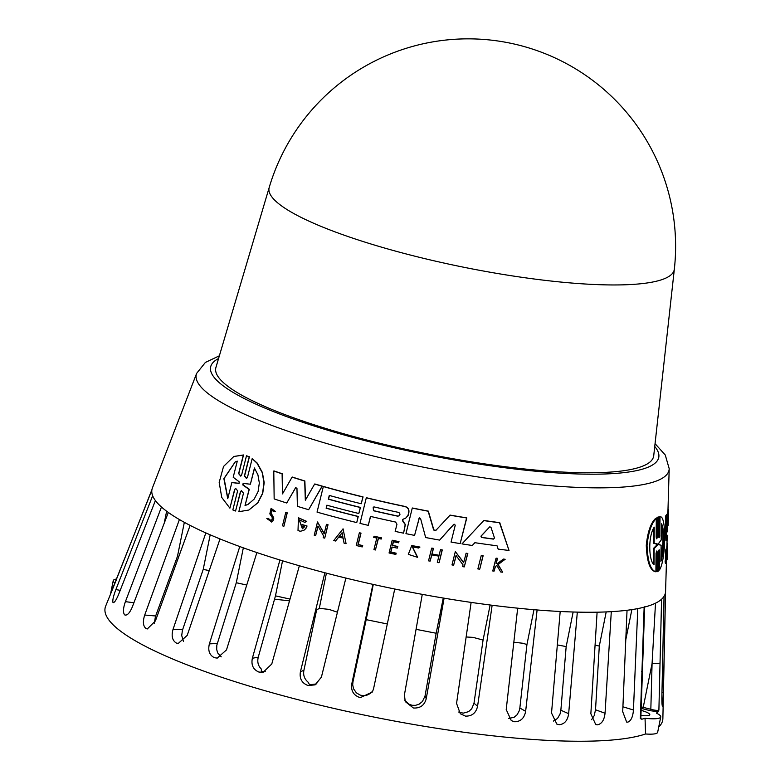 <?xml version="1.0" encoding="UTF-8"?>
<svg xmlns="http://www.w3.org/2000/svg" width="780" height="780" viewBox="0 0 780 780"><rect width="100%" height="100%" fill="white"/><g stroke="black" fill="none" stroke-linecap="round" stroke-linejoin="round"><path stroke-width="1.17" d="M655.97 543.962L653.435 543.173L657.248 543.933M657.218 543.933L657.208 545.474L654.147 548.613L654.069 564.769C648.804 561.093 647.839 536.582 654.235 527.134L654.167 543.28M653.338 564.652L653.416 548.506L656.487 545.366L656.506 543.826M653.416 548.506L654.147 548.613M660.875 561.395L661.118 545.2L658.739 544.713L658.778 543.202L661.196 540.014L661.44 523.819C664.618 527.709 664.307 551.509 660.875 561.395M658.603 544.508L659.88 544.635M658.466 552.074L659.188 549.773L659.626 551.46L659.373 570.034C665.925 561.034 666.764 514.78 660.046 516.857L659.753 536.377L659.1 537.742L658.642 536.055L658.837 516.925L657.676 517.452L657.52 536.591L656.779 538.863L656.165 537.176L656.282 518.573C651.563 522.98 648.482 531.921 647.049 545.386C647.654 561.444 650.608 570.248 655.902 571.789L656.048 553.186L656.867 550.914L657.374 552.591L657.179 571.73L658.242 571.194L658.466 552.074M659.373 570.034L658.681 569.926L658.808 550.163M658.778 537.283L659.344 516.76L660.046 516.857M656.37 538.492L656.965 517.345L658.837 516.925M656.965 517.345L657.676 517.452M653.435 543.173L653.494 528.587M660.913 558.841L662.922 542.188L662.864 534.115L661.42 525.145M656.487 551.197L656.467 571.623L657.179 571.73M656.282 518.573L655.561 518.466C650.812 522.863 647.712 531.804 646.279 545.269C646.893 561.337 649.857 570.141 655.19 571.682L655.902 571.789M666.695 550.397L666.803 546.4A254.056 48.087 11.4 0 0 666.851 546.107L667.495 546.205A254.699 48.204 -168.6 0 1 667.446 546.497L667.066 559.835A256.971 48.633 11.4 0 0 667.105 559.543L667.495 546.205M666.803 546.4L667.446 546.497M666.52 556.501L666.676 551.109M662.454 706.105L662.591 705.929C662.093 706.446 661.85 703.384 661.879 696.745L664.033 596.368A261.885 49.569 -168.6 0 0 665.496 592.351A261.885 49.569 11.4 0 0 665.574 591.425L666.51 559.748L667.066 559.835M665.116 561.288L665.935 560.674L666.013 563.394L665.369 563.297L665.116 561.288L665.769 561.385C666.256 563.959 666.481 562.136 666.471 555.916L666.705 550.924L666.529 549.266L665.876 549.169M666.461 550.865L666.286 551.704M665.282 560.576C665.574 562.195 665.72 561.064 665.71 557.183L665.467 555.662C665.447 550.29 665.642 548.681 666.052 550.826M666.705 550.924C666.295 548.779 666.11 550.387 666.12 555.75L666.364 557.281C666.374 561.161 666.227 562.292 665.935 560.674L666.081 561.922M667.017 542.471L667.446 546.195M668.06 507.098L668.226 507.127A248.8 47.092 -168.6 0 0 668.08 506.62M668.002 509.32L668.606 509.408A248.8 47.092 -168.6 0 1 668.616 510.178A248.8 47.092 -168.6 0 1 668.314 512.245L667.446 531.833L667.407 514.439A248.8 47.092 -168.6 0 1 666.149 516.233L666.568 540.433A253.159 47.911 11.4 0 0 667.651 537.664L667.739 535.246M667.426 517.735L667.67 512.148A248.147 46.966 11.4 0 0 667.972 510.061L669.201 468.683A241.166 45.649 11.4 0 1 669.084 469.882A241.166 45.649 11.4 0 1 425.022 467.512A241.166 45.649 11.4 0 1 196.628 373.396L152.412 487.958A261.885 49.569 -168.6 0 0 151.846 490.171L111.335 591.835M667.67 512.148L668.314 512.245M666.568 540.433L665.915 540.335L665.486 516.136A248.147 46.966 11.4 0 0 666.754 514.342L667.407 514.439M665.486 516.136L666.149 516.233M112.944 602.394C114.104 603.223 115.996 600.561 118.618 594.409L155.395 500.555A261.885 49.569 -168.6 0 1 152.656 495.748L115.869 589.592C113.412 596.017 112.437 600.288 112.944 602.394L113.295 602.657M124.634 614.855C127.043 615.859 129.587 613.265 132.268 607.074L168.314 512.441A261.885 49.569 -168.6 0 1 161.46 507.019L125.414 601.653C123.123 608.146 122.86 612.553 124.634 614.855L125.414 615.186M190.125 525.398A261.885 49.569 -168.6 0 1 179.41 519.558L144.709 615.05C142.623 621.621 143.062 626.125 146.026 628.573L147.313 628.953L155.425 620.89L190.125 525.398A261.885 49.569 11.4 0 0 205.832 532.896A261.885 49.569 -168.6 0 0 220.009 538.931L187.229 635.349L178.249 643.451L176.329 643.032C172.282 640.526 171.191 635.944 173.053 629.304L205.832 532.896M256.883 552.562A261.885 49.569 -168.6 0 1 239.762 546.546L209.381 643.88C207.772 650.588 209.459 655.2 214.422 657.706L217.24 658.106L226.493 649.896L256.883 552.562A261.885 49.569 11.4 0 0 279.942 560.001A261.885 49.569 -168.6 0 0 299.364 565.763L271.772 664.004L263.162 672.282L258.901 672.058C253.198 669.611 251.023 664.999 252.359 658.242L279.942 560.001M345.881 578.068A261.885 49.569 -168.6 0 1 324.88 572.764L300.398 671.853C299.325 678.658 301.899 683.231 308.11 685.542L315.139 684.85L321.399 677.157L345.881 578.068A261.885 49.569 11.4 0 0 372.918 584.356A261.885 49.569 -168.6 0 0 394.729 589.007L373.532 688.867L372.362 692.006L360.243 697.671C353.74 695.545 350.902 691.06 351.712 684.216L372.918 584.356M454.077 524.131L439.608 540.101L453.648 524.413L455.286 525.096L451.045 542.09A253.159 47.911 11.4 0 0 460.171 543.592L466.801 517.881A248.147 46.966 11.4 0 1 450.119 515.102L435.825 530.41L433.66 530.01L428.142 511.222A248.8 47.092 -168.6 0 1 412.269 508.082L412.454 507.994A248.147 46.966 11.4 0 0 416.725 508.862A248.147 46.966 11.4 0 0 428.337 511.134L433.856 529.922L436.02 530.312M419.377 517.774L414.57 535.392L419.279 517.813M411.85 545.571L419.952 547.063L418.685 548.038L419.767 547.15L411.752 545.62L408.31 554.365L417.417 557.291L412.318 546.819L418.685 548.038M412.415 546.78L417.612 557.203M426.241 698.685L444.093 598.182A261.885 49.569 -168.6 0 1 422.273 594.36L404.42 694.863L405.239 701.571L413.371 707.986C420.137 708.445 424.437 705.344 426.241 698.685L425.041 695.994L422.458 701.483L419.094 704.194L415.438 705.364L412.015 705.276L408.808 704.106L404.723 700.187M477.575 706.27L492.141 605.251A261.885 49.569 -168.6 0 1 471.13 602.404L456.563 703.414L460.317 713.768L465.514 716.118C472.007 716.274 476.024 712.988 477.575 706.27L474.006 703.209L471.715 708.786L468.585 711.652L463.223 713.164L458.698 712.033M525.642 711.331L537.108 609.96A261.885 49.569 -168.6 0 1 517.676 608.176L506.21 709.547L511.309 720.661L514.751 721.763C520.728 721.578 524.355 718.107 525.642 711.331L519.85 708.016L519.217 710.863L517.111 714.733L514.098 717.317L508.687 718.429M568.659 713.681L577.317 612.115A261.885 49.569 -168.6 0 1 560.186 611.481L551.528 713.037L556.871 724.142L559.27 724.698C564.515 724.172 567.645 720.496 568.659 713.681L560.859 710.239L560.059 714.022L557.524 718.438L553.381 721.071M605.046 713.222L611.296 611.657A261.885 49.569 -168.6 0 1 597.1 612.193L590.85 713.758L595.735 724.571L597.412 724.834C601.741 723.947 604.276 720.076 605.046 713.222L595.52 709.79L594.224 715.621L591.591 719.677M633.438 709.995L637.786 608.595A261.885 49.569 -168.6 0 1 627.042 610.272L622.703 711.672L626.642 722.075L627.783 722.153C631.02 720.925 632.911 716.869 633.438 709.995L622.908 706.787M661.576 599.235A261.885 49.569 -168.6 0 1 644.143 607.181L640.331 718.565L641.803 719.228A281.58 53.293 11.4 0 0 645.041 718.263A25.535 4.836 11.4 0 0 660.748 716.937A25.535 4.836 11.4 0 0 656.37 713.105A281.58 53.293 11.4 0 0 658.164 711.779L658.895 710.112L661.576 599.235A261.885 49.569 11.4 0 0 664.033 596.368M249.415 456.778L246.49 455.773L249.415 456.778L244.598 475.858L246.607 478.452M252.174 458.65L257.185 463.057L262.382 472.465L264.196 482.664L262.733 493.311L257.829 502.837L248.82 510.042L257.634 502.925L262.529 493.399L263.991 482.742L262.177 472.543L256.981 463.154L252.174 458.65L247.465 477.34L246.499 478.51L244.393 475.956L249.2 456.875M241.478 490.571L240.581 491.839L235.57 511.017L240.367 491.936L241.371 490.62L243.496 493.165L238.836 511.7L248.82 510.042M235.677 488.251L234.799 489.499L229.895 508.16L234.585 489.596L235.579 488.29L237.637 490.834L232.83 509.935L235.57 511.017M233.893 456.466L243.526 454.964L238.836 473.528L240.776 476.131M481.24 555.584L481.455 555.487A253.948 48.067 11.4 0 0 483.142 555.721L479.768 569.078L482.927 555.828A254.592 48.184 -168.6 0 1 481.24 555.584L477.867 568.932A256.864 48.613 11.4 0 0 479.544 569.176M285.753 512.509L285.948 512.431A254.056 48.087 11.4 0 0 287.245 512.84L283.959 526.149L287.06 512.928A254.699 48.204 -168.6 0 1 285.753 512.509L282.467 525.817A256.971 48.633 11.4 0 0 283.774 526.237M359.346 532.857L359.531 532.769A254.056 48.087 11.4 0 0 361.013 533.13L358.215 544.518A255.996 48.458 11.4 0 0 362.7 545.591L362.203 546.926L362.515 545.668A256.649 48.575 -168.6 0 1 358.03 544.606L360.828 533.208A254.699 48.204 -168.6 0 1 359.346 532.857L356.236 545.503A256.864 48.613 11.4 0 0 362.203 546.926M373.961 536.289L374.147 536.211A254.056 48.087 11.4 0 0 381.605 537.888L381.342 538.96L381.42 537.976A254.699 48.204 -168.6 0 1 373.961 536.289L373.698 537.361A254.885 48.243 11.4 0 0 376.779 538.063L373.932 549.646A256.864 48.613 11.4 0 0 375.424 549.978L378.271 538.395A254.885 48.243 11.4 0 0 381.157 539.048M378.456 538.317L375.424 549.978M503.256 559.182L503.48 559.075A254.056 48.087 11.4 0 0 505.157 559.279L498.098 564.544L502.661 572.091L497.874 564.642L504.923 559.387A254.699 48.204 -168.6 0 1 503.256 559.182L497.445 563.521A255.538 48.37 -168.6 0 1 496.051 563.345L497.299 558.431A254.699 48.204 -168.6 0 1 496.002 558.265L492.755 570.98A256.864 48.613 11.4 0 0 494.062 571.145L495.202 566.641L496.831 565.432L500.711 571.984A256.864 48.613 11.4 0 0 502.427 572.198M496.85 565.481L495.436 566.543L494.062 571.145M496.002 558.265L496.226 558.168A254.056 48.087 11.4 0 0 497.533 558.334L496.275 563.238A254.894 48.243 11.4 0 0 497.591 563.404M271.167 508.424L275.311 511.349L271.079 508.462L269.831 513.883L272.142 517.306L272.23 519.178L270.982 520.679L268.096 518.486L266.819 518.554L271.713 521.947L272.776 521.001L273.634 518.125L270.845 513.055L271.518 509.993L273.77 511.602L275.116 511.436M271.615 509.954L271.04 512.967L273.819 518.037L272.971 520.913L271.557 522.025M266.819 518.554L268.291 518.398L271.089 520.63M392.145 547.053L390.907 552.074A256.025 48.458 11.4 0 0 396.162 553.186L395.889 554.307L395.977 553.274A256.669 48.584 -168.6 0 1 390.721 552.162L391.989 547.014A255.791 48.418 11.4 0 0 397.244 548.125L397.625 546.575A255.528 48.36 -168.6 0 1 392.369 545.464L393.305 541.691A254.885 48.243 11.4 0 0 398.551 542.802L398.814 541.739A254.699 48.204 -168.6 0 1 392.174 540.325L389.064 552.981A256.864 48.613 11.4 0 0 395.694 554.385M392.174 540.325L392.369 540.248A254.056 48.087 11.4 0 0 399.009 541.651L398.551 542.802M393.461 541.73L392.555 545.376A254.885 48.243 11.4 0 0 397.81 546.487L397.244 548.125M440.476 549.754L440.671 549.666A254.056 48.087 11.4 0 0 442.279 549.949L439.13 562.624L442.084 550.036A254.699 48.204 -168.6 0 1 440.476 549.754L439.072 555.399A255.665 48.389 -168.6 0 1 431.866 554.112L433.27 548.467A254.699 48.204 -168.6 0 1 431.671 548.174L428.532 560.84A256.864 48.613 11.4 0 0 430.121 561.132L431.681 554.863A255.791 48.418 11.4 0 0 438.877 556.15L437.317 562.429A256.864 48.613 11.4 0 0 438.925 562.712M431.876 554.775L430.121 561.132M431.671 548.174L431.866 548.087A254.056 48.087 11.4 0 0 433.465 548.379L432.061 554.024A255.021 48.272 11.4 0 0 439.101 555.282M343.054 528.821L346.047 543.553L343.054 528.821L333.762 540.55A256.971 48.633 11.4 0 0 335.527 541.008L338.695 537.001A256.201 48.487 11.4 0 0 343.112 538.132L344.077 543.192A256.971 48.633 11.4 0 0 345.862 543.64M338.793 537.02L335.527 541.008M326.459 524.433L326.644 524.345A254.056 48.087 11.4 0 0 328.029 524.725L324.763 538.024L327.853 524.813A254.699 48.204 -168.6 0 1 326.459 524.433L324.158 533.783L317.499 521.966L314.233 535.265A256.971 48.633 11.4 0 0 315.617 535.655L317.986 526.012L323.622 536.006L323.193 537.732A256.971 48.633 11.4 0 0 324.577 538.112M318.094 526.217L315.617 535.655M317.499 521.966L324.09 533.257M456.241 555.457L453.628 565.207L456.046 555.545L463.047 564.905L462.618 566.641A256.864 48.613 11.4 0 0 464.266 566.904L467.825 553.468A253.948 48.067 11.4 0 1 466.177 553.215L463.613 562.682L455.325 551.606L463.466 562.136M307.057 526.003L306.872 526.091A255.84 48.428 -168.6 0 1 302.084 524.687L302.269 524.608A255.197 48.301 11.4 0 0 307.057 526.003L305.848 528.587L303.244 530.702M298.516 517.813L306.755 521.41L304.795 522.356L306.569 521.489L298.438 517.852L298.009 530.585A256.971 48.633 11.4 0 0 300.29 531.258L303.752 530.429L305.662 528.674L306.872 526.091M299.237 519.792L302.513 528.733M474.971 542.714L472.27 545.483L474.864 542.695A252.632 47.814 11.4 0 0 497.045 545.805L498.147 549.11A253.159 47.911 11.4 0 0 509.018 550.456L499.531 522.766A248.8 47.092 -168.6 0 1 483.756 520.591L461.974 543.884A253.159 47.911 11.4 0 0 472.27 545.483M483.756 520.591L483.97 520.484A248.147 46.966 11.4 0 0 499.756 522.658L509.018 550.456M327.025 505.245L326.323 508.121A251.482 47.599 11.4 0 0 358.264 516.438L356.782 522.473L358.078 516.516A252.125 47.716 -168.6 0 1 326.137 508.209L326.878 505.196A251.608 47.619 11.4 0 0 358.819 513.513L360.302 507.507A250.585 47.434 -168.6 0 1 328.351 499.19L329.277 495.436A249.951 47.307 11.4 0 0 361.218 503.743L362.875 496.997A248.8 47.092 -168.6 0 1 323.329 486.554L317.041 512.119A253.159 47.911 11.4 0 0 356.596 522.551M323.329 486.554L323.515 486.466A248.147 46.966 11.4 0 0 363.061 496.909L361.218 503.743M329.433 495.476L328.536 499.102A249.941 47.307 11.4 0 0 360.477 507.419L358.819 513.513M366.288 497.825L366.473 497.747A248.147 46.966 11.4 0 0 405.025 506.454C408.018 507.4 409.305 509.408 408.866 512.489L408.145 515.404L405.736 518.086L407.959 515.492L408.681 512.577C409.11 509.496 407.833 507.478 404.83 506.542A248.8 47.092 -168.6 0 1 366.288 497.825L360.009 523.39A253.159 47.911 11.4 0 0 368.257 525.359L370.461 516.389A251.628 47.629 11.4 0 0 395.577 522.044L396.952 524.228L395.177 531.404A253.159 47.911 11.4 0 0 403.572 533.169L405.19 524.599L402.743 521.118L402.763 519.373L405.464 518.212M402.948 519.285L402.928 521.04L405.376 524.511L403.572 533.169M370.617 516.428L368.257 525.359M282.302 473.762L282.106 473.85A248.8 47.092 -168.6 0 1 273.78 471.003L273.975 470.915A248.147 46.966 11.4 0 0 282.302 473.762L282.575 489.645M304.873 480.987L304.688 481.075A248.8 47.092 -168.6 0 1 292.09 477.126L292.285 477.038A248.147 46.966 11.4 0 0 304.873 480.987L305.409 496.928M314.632 484.048L314.818 483.961A248.147 46.966 11.4 0 0 322.247 486.106L308.734 509.584L322.062 486.194A248.8 47.092 -168.6 0 1 314.632 484.048L305.331 500.243L304.688 481.075M295.873 487.344L286.738 503.012L295.776 487.383M233.191 477.253L239.294 481.865L238.904 483.405L231.845 482.576L227.76 498.683L223.87 478.637L235.199 461.906L237.286 461.146L233.191 477.253M231.845 482.576L239.119 483.308M243.341 483.317L242.97 484.828L249.288 489.294L245.027 505.547L249.083 489.392L242.755 484.926L243.136 483.415L250.38 484.214L254.426 468.058L257.917 474.805L259.321 482.976L258.112 491.517L254.192 499.102L248.235 504.231L245.027 505.547M246.49 455.773L241.624 475.04L240.747 476.151L238.621 473.626L243.311 455.062L233.805 456.505L223.538 466.459L219.18 482.41L221.754 497.445L229.895 508.16M235.306 461.857L224.104 478.471L227.838 498.381M254.641 467.961L250.38 484.214M245.232 505.45L247.319 504.689M342.098 532.711L342.956 537.264A256.064 48.467 -168.6 0 1 339.232 536.318L342.098 532.711M342.118 532.828L339.417 536.231A255.421 48.34 11.4 0 0 342.927 537.127M467.825 553.468L467.62 553.566A254.592 48.184 -168.6 0 1 465.962 553.303M455.325 551.606L451.981 564.934A256.864 48.613 11.4 0 0 453.628 565.207M464.266 566.904L467.62 553.566M302.084 524.687L301.753 526.022A256.074 48.467 11.4 0 0 304.493 526.822L302.416 528.782L299.149 519.831L304.795 522.356M489.82 526.841L490.99 527.329L494.491 538.054L493.389 539.117A251.618 47.619 -168.6 0 1 481.426 537.449L480.938 536.162L489.713 526.88M489.616 527.007L481.153 536.065L481.64 537.352A250.965 47.502 11.4 0 0 493.613 539.019M398.492 512.382L399.672 513.172L399.945 514.605L399.097 515.843L397.566 516.145A250.604 47.434 -168.6 0 1 373.464 510.744L373.181 507.107L374.39 506.981A249.961 47.307 11.4 0 0 398.492 512.382M373.269 507.068L373.649 510.656A249.951 47.307 11.4 0 0 397.751 516.058L398.911 515.96M292.09 477.126L282.467 493.915L282.106 473.85M295.561 487.675L296.956 488.251L297.394 506.337A253.159 47.911 11.4 0 0 308.548 509.671M273.78 471.003L274.16 498.907A253.159 47.911 11.4 0 0 286.738 503.012M418.957 518.329L420.527 518.359L425.646 537.537A253.149 47.931 11.4 0 0 439.608 540.101M466.801 517.881L466.596 517.969A248.8 47.092 -168.6 0 1 449.923 515.19M460.171 543.592L466.596 517.969M412.269 508.082L405.951 533.657A253.159 47.911 11.4 0 0 414.57 535.392M183.436 641.277L181.711 635.515L182.432 630.25L203.219 569.41L209.255 570.58M221.227 656.848L217.63 652.87L216.674 649.37L216.82 645.245L236.291 582.728L246.743 585.029M116.552 579.355L105.641 606.177A284.388 53.83 11.4 0 0 324.889 706.329A284.388 53.83 11.4 0 0 645.567 733.98A25.535 4.836 11.4 0 0 657.657 732.293L660.748 716.937M658.739 726.931A284.388 53.83 11.4 0 0 662.873 718.536L665.574 591.386M289.517 600.834A252.291 47.755 11.4 0 0 274.521 599.255M265.258 671.639L261.378 671.609L261.3 669.016C258.131 665.867 257.117 661.918 258.258 657.169L252.359 658.242M290.004 599.089L275.476 595.861L258.258 657.169M337.447 612.222L329.033 609.394L319.312 608.322L316.592 610.018L303.937 670.195C303.02 674.963 304.337 678.883 307.905 681.974L309.64 684.84L316.885 683.836M387.309 623.971L366.181 619.651L352.94 681.974L351.712 684.216M425.032 695.984L436.166 633.243L416.062 629.333M466.138 636.977L473.119 637.377L483.064 640.068L474.006 703.209M513.825 642.213L522.883 643.266L526.939 644.543L519.85 708.016M557.339 644.933L566.173 646.571L560.859 710.239M595.072 645.109L599.303 646.064L595.52 709.79M372.908 690.856L370.373 693.469L366.727 695.273L362.905 695.663L360.058 695.048L356.363 692.825L353.574 688.828L352.697 684.859L352.94 681.974M154.313 623.386L155.415 616.629L177.489 556.276L178.854 556.423M184.333 522.337L177.489 556.276M166.637 511.222L164.229 523.166M116.434 579.335L151.924 489.674M243.331 547.833L236.291 582.728M662.591 705.929L663.351 692.728L661.976 692.445M631.858 609.619L625.784 639.736M606.197 611.92L599.303 646.064M573.144 612.008L566.173 646.571M533.968 609.697L526.939 644.543M490.132 604.997L483.064 640.068M443.264 598.045L436.166 633.243M373.279 584.434L366.181 619.651M326.401 573.154L319.312 608.322M282.545 560.8L275.476 595.861M210.191 534.817L203.219 569.41M645.567 733.98L645.041 718.263M665.496 592.351L663.351 692.728M116.561 579.023A25.535 4.836 11.4 0 0 113.236 580.651A25.535 4.836 11.4 0 0 114.972 582.982M642.125 671.014A6.386 0.916 -178.4 0 1 642.135 671.063A6.386 0.916 -178.4 0 1 641.608 671.404M644.66 606.801L640.838 718.185L640.331 718.565M655.512 603.184L652.08 663.448A6.386 0.916 1.6 0 0 660.182 662.942M658.895 710.112C657.647 710.658 654.956 710.375 650.832 709.283L643.227 707.353L652.08 663.448L650.832 709.283L650.218 710.678L658.154 711.779M641.053 710.356A14.362 2.72 -168.6 0 1 649.798 714.724A14.362 2.72 -168.6 0 1 640.916 715.465M641.803 719.228L640.897 718.526M653.728 455.666A223.333 42.266 -168.6 0 1 427.645 453.931A223.333 42.266 -168.6 0 1 215.933 367.399L269.217 187.434A206.671 39.117 -168.6 0 0 465.133 267.52A206.671 39.117 -168.6 0 0 674.349 269.129L653.728 455.666M269.324 187.064A207.46 207.46 0 0 1 674.359 269.022A206.671 39.117 -168.6 0 1 674.349 269.129M656.487 545.366L657.208 545.474M658.925 551.353L659.626 551.46M659.12 535.343L659.822 535.441M656.799 536.484L657.52 536.591M656.663 552.493L657.374 552.591M665.467 555.662L666.12 555.75M665.71 557.183L666.364 557.281M151.846 490.171A261.885 49.569 11.4 0 0 152.656 495.748M155.395 500.555A261.885 49.569 11.4 0 0 161.46 507.019M168.314 512.441A261.885 49.569 11.4 0 0 179.41 519.558M220.009 538.931A261.885 49.569 11.4 0 0 239.762 546.546M299.364 565.763A261.885 49.569 11.4 0 0 324.88 572.764M394.729 589.007A261.885 49.569 11.4 0 0 400.413 590.158A261.885 49.569 11.4 0 0 422.273 594.36M444.093 598.182A261.885 49.569 11.4 0 0 471.13 602.404M492.141 605.251A261.885 49.569 11.4 0 0 517.676 608.176M537.108 609.96A261.885 49.569 11.4 0 0 560.186 611.481M577.317 612.115A261.885 49.569 11.4 0 0 597.1 612.193M611.296 611.657A261.885 49.569 11.4 0 0 627.042 610.272M637.786 608.595A261.885 49.569 11.4 0 0 644.143 607.181M155.649 615.976L144.709 615.05M133.916 602.755L125.414 601.653M120.218 590.333L115.869 589.592M217.259 643.471L209.381 643.88M182.637 629.567L173.053 629.304M641.111 708.376A24.258 4.592 -168.6 0 1 642.613 708.747L643.227 707.353A25.535 4.836 11.4 0 0 641.15 706.846M303.937 670.195L300.398 671.853M642.613 708.747L650.218 710.678M654.742 446.482A228.579 43.261 -168.6 0 1 658.808 457.158A228.579 43.261 -168.6 0 1 400.988 449.29A228.579 43.261 -168.6 0 1 218.566 358.527M668.616 510.178L668.167 525.281M667.115 539.35L666.91 546.117M113.236 580.651L110.633 593.551M196.628 373.396L205.374 362.447L219.375 355.797M655.054 443.644L665.272 455.023L669.201 468.683"/></g></svg>
